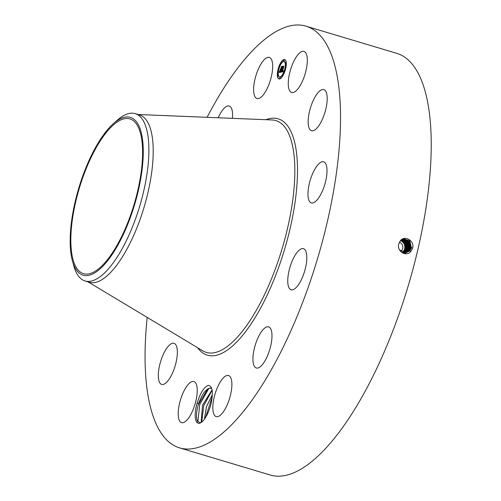 <?xml version="1.0" encoding="UTF-8"?>
<svg xmlns="http://www.w3.org/2000/svg" width="501" height="501" viewBox="0 0 501 501"><rect width="100%" height="100%" fill="white"/><g stroke="black" fill="none" stroke-linecap="round" stroke-linejoin="round"><path stroke-width="0.75" d="M207.095 117.322A220.121 77.805 106.7 0 1 305.892 26.14L396.585 53.288A220.121 77.805 106.7 0 1 383.891 352.735A220.121 77.805 106.7 0 1 270.321 475.042L179.627 447.888A220.121 77.805 106.7 0 1 147.188 317.415M305.892 26.14A220.121 77.805 106.7 0 1 293.198 325.581A220.121 77.805 106.7 0 1 179.627 447.888M399.222 242.772L398.884 243.849C396.316 250.788 405.916 257.501 410.826 251.452L412.718 247.995L411.446 247.738L409.762 240.856L403.524 238.839L400.405 240.793L399.222 242.772L400.405 240.793M412.718 247.995L412.862 247.4C413.895 239.96 404.326 235.326 400.368 240.724M197.15 402.998A19.245 6.801 106.7 0 0 196.405 421.635A19.245 6.801 106.7 0 0 201.07 422.593A19.245 6.801 106.7 0 0 211.698 400.481C213.188 390.799 212.036 385.751 208.241 385.338C203.932 387.154 200.237 393.041 197.15 402.998L198.596 403.637A18.03 6.375 106.7 0 0 198.321 404.626C196.242 412.047 195.941 417.552 197.419 421.147L200.081 422.857L201.358 422.399M289.634 90.725A21.455 7.584 106.7 0 1 291.62 66.47A21.455 7.584 106.7 0 1 303.944 51.39A21.455 7.584 106.7 0 1 305.942 53.169A21.455 7.584 106.7 0 1 303.963 77.423A21.455 7.584 106.7 0 1 291.638 92.497A21.455 7.584 106.7 0 1 289.634 90.725M327.197 98.215A21.455 7.584 106.7 0 1 321.767 120.609A21.455 7.584 106.7 0 1 311.528 130.717A21.455 7.584 106.7 0 1 308.159 122.112A21.455 7.584 106.7 0 1 313.595 99.718A21.455 7.584 106.7 0 1 323.834 89.61A21.455 7.584 106.7 0 1 327.197 98.215M325.832 180.46A21.455 7.584 106.7 0 1 311.34 202.924A21.455 7.584 106.7 0 1 309.161 184.287A21.455 7.584 106.7 0 1 323.652 161.817A21.455 7.584 106.7 0 1 325.832 180.46M302.203 277.855A21.455 7.584 106.7 0 1 291.131 289.772A21.455 7.584 106.7 0 1 292.371 260.589A21.455 7.584 106.7 0 1 303.437 248.665A21.455 7.584 106.7 0 1 302.203 277.855M262.643 364.302A21.455 7.584 106.7 0 1 256.312 367.991A21.455 7.584 106.7 0 1 253.493 352.66A21.455 7.584 106.7 0 1 262.286 330.572A21.455 7.584 106.7 0 1 268.617 326.884A21.455 7.584 106.7 0 1 271.436 342.214A21.455 7.584 106.7 0 1 262.643 364.302M217.76 416.65A21.455 7.584 106.7 0 1 216.213 416.625A21.455 7.584 106.7 0 1 214.522 395.934A21.455 7.584 106.7 0 1 226.966 375.487A21.455 7.584 106.7 0 1 228.519 375.512A21.455 7.584 106.7 0 1 230.203 396.203A21.455 7.584 106.7 0 1 217.76 416.65M179.571 420.859A21.455 7.584 106.7 0 1 181.556 396.604A21.455 7.584 106.7 0 1 193.881 381.524A21.455 7.584 106.7 0 1 195.878 383.303A21.455 7.584 106.7 0 1 193.9 407.557A21.455 7.584 106.7 0 1 181.575 422.631A21.455 7.584 106.7 0 1 179.571 420.859M158.316 375.806A21.455 7.584 106.7 0 1 163.752 353.412A21.455 7.584 106.7 0 1 173.991 343.304A21.455 7.584 106.7 0 1 177.354 351.915A21.455 7.584 106.7 0 1 171.918 374.31A21.455 7.584 106.7 0 1 161.679 384.417A21.455 7.584 106.7 0 1 158.316 375.806M218.211 117.773A21.455 7.584 106.7 0 1 222.87 109.719A21.455 7.584 106.7 0 1 229.201 106.03A21.455 7.584 106.7 0 1 232.408 118.349M267.753 57.377A21.455 7.584 106.7 0 1 269.306 57.402A21.455 7.584 106.7 0 1 270.991 78.087A21.455 7.584 106.7 0 1 258.547 98.534A21.455 7.584 106.7 0 1 257 98.509A21.455 7.584 106.7 0 1 255.316 77.824A21.455 7.584 106.7 0 1 267.753 57.377M277.923 69.908A10.12 3.576 106.7 0 1 284.706 59.538A10.12 3.576 106.7 0 1 285.683 68.562A10.12 3.576 106.7 0 1 278.9 78.933A10.12 3.576 106.7 0 1 277.923 69.908M278.105 70.384A10.12 3.576 -73.3 0 0 277.648 76.089M277.679 76.327A10.12 3.576 -73.3 0 0 279.038 78.964M284.837 59.588A10.12 3.576 -73.3 0 0 280.929 62.919M280.529 63.633A10.12 3.576 -73.3 0 0 278.362 69.32M399.479 249.83L405.672 252.936L409.849 250.801L411.434 247.745L409.749 240.856L403.512 238.839M405.66 252.936L409.837 250.807L411.446 247.738M198.321 404.626L207.79 388.857L209.813 388.068L211.015 388.156M211.71 388.482L209.706 388.068C205.542 389.352 201.84 394.544 198.596 403.637M113.539 123.496L117.372 120.127A87.343 30.874 106.7 0 1 135.182 113.639L139.472 114.923A87.343 30.874 106.7 0 1 134.431 233.735A87.343 30.874 106.7 0 1 89.372 282.263L85.089 280.98A87.343 30.874 106.7 0 1 73.772 265.774L72.42 260.846A82.364 29.114 106.7 0 1 70.178 239.04A82.364 29.114 106.7 0 1 113.539 123.496A82.364 29.114 106.7 0 1 143.248 153.525A82.364 29.114 106.7 0 1 112.631 253.807A82.364 29.114 106.7 0 1 72.42 260.846M285.269 68.142A7.972 2.818 -73.3 0 0 284.361 61.679A7.972 2.818 -73.3 0 0 284.224 61.648M279.652 76.903A7.972 2.818 -73.3 0 0 279.783 76.954A7.972 2.818 -73.3 0 0 282.595 74.956M282.971 74.367A7.972 2.818 -73.3 0 0 285.038 69.169M279.783 78.413L280.284 77.968L280.046 77.523M277.923 76.29L278.424 75.851L278.187 75.407M283.829 61.022L284.33 60.583L284.092 60.139M281.274 63.596L281.048 63.107M283.347 74.918L283.09 74.555M285.689 63.145L286.228 62.462M88.207 163.783A80.774 28.551 106.7 0 1 129.878 118.906A80.774 28.551 106.7 0 1 125.225 228.788A80.774 28.551 106.7 0 1 83.548 273.665A80.774 28.551 106.7 0 1 88.207 163.783M410.851 247.82L409.279 241.094L403.249 238.914L409.267 241.1L410.839 247.826L409.248 250.869L410.851 247.82L411.384 247.932M212.067 389.916L202.542 405.215L201.164 421.736L201.477 422.312L201.195 421.867L202.542 405.09L212.061 389.891M135.182 113.639A87.343 30.874 106.7 0 1 148.878 151.966A87.343 30.874 106.7 0 1 130.147 232.451A87.343 30.874 106.7 0 1 85.089 280.98M284.856 68.706A7.972 2.818 -73.3 0 0 284.086 61.598A7.972 2.818 -73.3 0 0 278.744 69.764A7.972 2.818 -73.3 0 0 279.514 76.872A7.972 2.818 -73.3 0 0 284.856 68.706M280.015 77.887L279.953 77.342L279.602 78.519L280.015 77.887M278.569 69.796L278.512 69.251L278.099 69.877L278.155 70.422L278.569 69.796M278.155 75.77L278.093 75.219L277.742 76.396L278.155 75.77M284.061 60.502L283.998 59.951L283.647 61.128L284.061 60.502M281.017 63.47L280.955 62.926L280.604 64.097L281.017 63.47M285.031 68.675L285.094 69.219L285.445 68.042L285.031 68.675M282.589 75L282.645 75.545L283.059 74.918L282.996 74.367L282.589 75M285.451 62.7L285.507 63.251L285.921 62.619L285.858 62.074L285.451 62.7M399.466 242.221A5.06 4.659 -99.8 0 1 401.301 243.405A5.06 4.659 -99.8 0 1 400.75 251.283M281.149 72.081L281.668 70.816L282.05 71.618L283.052 66.577L283.829 66.439L282.489 71.211L283.146 70.447L282.414 71.53L283.222 70.472L283.165 71.749L281.268 72.119M281.117 71.812L281.612 70.61L281.167 71.825M281.7 71.192L282.019 71.292L282.927 66.264L283.798 66.113L282.996 66.364L282.038 71.399L281.706 71.198M279.207 72.476L279.783 71.155L279.865 71.919L280.479 71.919L280.942 69.927L280.435 71.699L279.827 71.392L280.416 71.593L280.798 69.952L280.103 70.76L280.516 68.981L280.641 69.639L281.03 69.57L281.437 66.915L282.27 66.771L280.967 72.169L279.207 72.476M279.22 72.094L279.746 70.885L279.264 72.106M280.441 68.8L280.046 70.691L280.441 68.8M280.967 69.238L281.305 66.545L282.288 66.376L281.374 66.646L280.98 69.345L280.616 69.301L281.005 69.251M402.435 252.372A6.801 6.262 80.2 0 0 402.773 242.096A6.801 6.262 80.2 0 0 400.575 240.605M405.384 252.955L409.248 250.869L405.39 252.955M282.658 71.499L282.971 71.568M282.62 71.518L282.933 71.58M282.577 71.524L282.89 71.599M283.052 66.577L283.735 66.589M283.146 67.002L283.328 66.658M282.05 71.618L283.416 67.084M281.399 71.511L281.456 72.081M281.437 66.915L282.169 66.915M281.524 67.428L281.706 66.996M281.03 69.57L281.8 67.51M280.573 69.99L281.299 69.652M279.852 71.605L280.341 71.724M280.942 69.927L280.479 71.919M280.422 71.925L280.754 72M280.253 71.95L280.692 72.006M280.159 71.969L280.529 72.031M280.109 71.975L280.428 72.05M280.059 71.981L280.378 72.056M280.021 71.981L280.335 72.063M279.464 71.944L279.777 71.937M279.42 72.044L279.74 72.025M279.276 72.338L279.614 72.288M402.635 252.466L405.071 248.696C405.61 246.129 405.027 243.893 403.33 241.996L400.806 240.374M405.102 252.961L408.666 250.932L410.244 247.907L408.791 241.338L402.986 239.002L408.778 241.344L410.244 247.907L408.678 250.932L405.109 252.961M212.355 394.644L206.45 406.68L204.421 419.205M212.355 394.707L206.506 406.63L204.452 419.155M402.898 252.567L404.1 251.521L405.616 248.602C406.154 246.035 405.572 243.799 403.875 241.902L401.019 240.173M402.867 252.554L404.031 251.533L405.553 248.615C406.092 246.047 405.509 243.812 403.812 241.914L400.994 240.192M404.902 251.615L403.155 252.654L404.601 251.433L406.117 248.521C406.655 245.947 406.073 243.711 404.376 241.814L401.213 240.01M409.661 247.989L408.302 241.582L402.716 239.109L408.29 241.588L409.649 247.995L408.096 250.995L409.649 247.995L410.194 248.101M404.645 251.427L406.161 248.509C406.699 245.941 406.117 243.705 404.42 241.808L401.226 239.998M404.821 252.955L408.083 250.995L404.827 252.955M403.386 252.723L405.165 251.339L406.687 248.421C407.219 245.847 406.643 243.611 404.946 241.72L401.426 239.847L404.958 241.714C406.655 243.605 407.238 245.841 406.706 248.415L405.19 251.333L403.399 252.729M409.067 248.076L407.808 241.826L402.453 239.227L407.801 241.833L409.054 248.076L407.513 251.057L409.054 248.076L409.599 248.183M404.539 252.936L407.507 251.064L404.532 252.936M403.656 252.792L405.741 251.258L407.269 248.333L406.324 242.609L401.67 239.672L406.336 242.603L407.282 248.327L405.754 251.258L403.662 252.798M409.004 248.271L408.472 248.158L406.912 251.126L404.244 252.905L406.925 251.126L408.472 248.158L407.319 242.083L402.197 239.359M408.459 248.164L407.307 242.089L402.19 239.359M407.877 248.239L406.831 242.34L401.934 239.503L406.818 242.346L407.864 248.245L406.33 251.189L407.877 248.239L408.409 248.352M406.342 251.189L403.956 252.855L406.33 251.189L406.643 251.408M205.573 417.483L212.217 396.761M201.684 422.155L203.775 405.653L212.123 390.254M197.864 421.873L199.742 404.445L208.892 388.3M265.881 119.714A123.365 43.606 106.7 0 1 297.425 165.036A123.365 43.606 106.7 0 1 271.028 286.653A123.365 43.606 106.7 0 1 197.619 347.719M138.138 114.522L271.962 119.958A121.004 42.773 106.7 0 1 268.812 285.201A121.004 42.773 106.7 0 1 202.836 350.857L88.038 281.863M410.889 251.558L409.849 250.801M410.789 248.014L410.256 247.907M405.509 248.784L405.071 248.696M406.073 248.696L405.616 248.602M406.637 248.609L406.161 248.509M407.219 248.521L406.706 248.415M407.814 248.433L407.282 248.327"/></g></svg>
